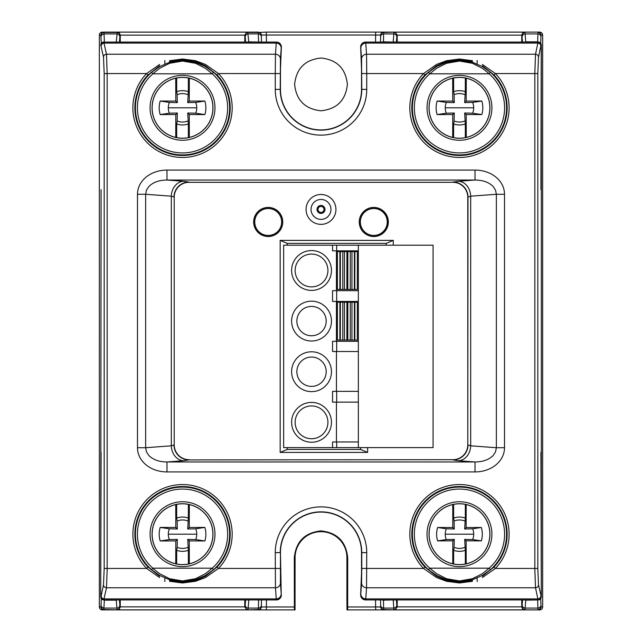 <?xml version="1.0" encoding="UTF-8"?>
<svg xmlns="http://www.w3.org/2000/svg" width="642" height="642" viewBox="0 0 642 642"><rect width="100%" height="100%" fill="white"/><g stroke="black" fill="none" stroke-linecap="round" stroke-linejoin="round"><path stroke-width="0.96" d="M152.339 104.349A30.383 30.383 0 0 1 184.262 77.473A30.383 30.383 0 0 1 212.911 107.808A30.383 30.383 0 0 1 182.529 138.199A30.383 30.383 0 0 1 152.339 104.349M212.911 534.192A30.383 30.383 0 0 0 182.529 503.801A30.383 30.383 0 0 0 152.146 534.192A30.383 30.383 0 0 0 182.529 564.575A30.383 30.383 0 0 0 212.911 534.192M490.448 569.679L482.391 575.433L472.432 579.734L459.487 581.636L446.519 579.734L436.56 575.433L428.503 569.679A47.107 47.107 0 0 1 459.471 487.085A47.107 47.107 0 0 1 490.448 569.679L489.14 568.186L429.803 568.186L436.56 573.675L446.527 578.715L459.487 580.93L472.432 578.707L482.391 573.675L489.14 568.186A45.125 45.125 0 0 0 492.093 503.015A45.125 45.125 0 0 0 426.858 503.015A45.125 45.125 0 0 0 429.803 568.186L428.503 569.679M472.424 581.299L459.471 582.984L446.519 581.299L436.56 577.559L423.527 568.435L424.964 567.063L436.56 576.195L446.519 580.512L459.471 582.454L472.424 580.512M482.383 576.195L493.979 567.063L495.415 568.435L482.383 577.559M151.552 72.321L159.609 66.567L169.568 62.266L182.513 60.364L195.481 62.266L205.44 66.567L213.497 72.321A47.107 47.107 0 0 1 182.529 154.915A47.107 47.107 0 0 1 151.552 72.321L152.86 73.814L212.197 73.814L205.44 68.325L195.473 63.285L182.513 61.07L169.568 63.293L159.609 68.325L152.86 73.814A45.125 45.125 0 0 0 149.907 138.985A45.125 45.125 0 0 0 215.142 138.985A45.125 45.125 0 0 0 212.197 73.814L213.497 72.321M169.576 60.701L182.529 59.016L195.481 60.701L205.44 64.441L218.473 73.565L217.036 74.937L205.44 65.805L195.481 61.488L182.529 59.546L169.576 61.488M159.617 65.805L148.021 74.937L146.585 73.565L159.617 64.441M429.089 107.808A30.383 30.383 0 0 0 459.471 138.199A30.383 30.383 0 0 0 489.661 104.349A30.383 30.383 0 0 0 457.738 77.473A30.383 30.383 0 0 0 429.089 107.808M459.471 564.575A30.383 30.383 0 0 1 429.089 534.192A30.383 30.383 0 0 1 459.471 503.801A30.383 30.383 0 0 1 489.854 534.192A30.383 30.383 0 0 1 459.471 564.575M265.708 208.762A13.45 13.45 0 0 0 268.204 235.429A13.45 13.45 0 0 0 281.653 221.98A13.45 13.45 0 0 0 265.708 208.762M321 206.435A2.985 2.985 0 0 1 323.985 209.428A2.985 2.985 0 0 1 321 212.414A2.985 2.985 0 0 1 318.015 209.428A2.985 2.985 0 0 1 321 206.435M321 205.44A3.988 3.988 0 0 1 324.988 209.428A3.988 3.988 0 0 1 321 213.409A3.988 3.988 0 0 1 317.012 209.428A3.988 3.988 0 0 1 321 205.44M387.246 221.98A13.45 13.45 0 0 1 373.796 235.429A13.45 13.45 0 0 1 360.347 221.98A13.45 13.45 0 0 1 376.292 208.762A13.45 13.45 0 0 1 387.246 221.98M321 224.371A14.943 14.943 0 0 1 306.057 209.428A14.943 14.943 0 0 1 321 194.478A14.943 14.943 0 0 1 335.943 209.428A14.943 14.943 0 0 1 321 224.371M327.934 270.483A16.403 16.403 0 0 1 311.539 286.886A16.403 16.403 0 0 1 295.135 270.483A16.403 16.403 0 0 1 311.539 254.08A16.403 16.403 0 0 1 327.934 270.483M326.2 321.088A14.662 14.662 0 0 1 311.539 335.75A14.662 14.662 0 0 1 296.869 321.088A14.662 14.662 0 0 1 311.539 306.419A14.662 14.662 0 0 1 326.2 321.088M295.135 422.324A16.403 16.403 0 0 0 311.539 438.727A16.403 16.403 0 0 0 327.934 422.324A16.403 16.403 0 0 0 311.539 405.929A16.403 16.403 0 0 0 295.135 422.324M296.869 371.718A14.662 14.662 0 0 0 311.539 386.388A14.662 14.662 0 0 0 326.2 371.718A14.662 14.662 0 0 0 311.539 357.056A14.662 14.662 0 0 0 296.869 371.718M291.612 371.718A19.926 19.926 0 0 0 311.539 391.644A19.926 19.926 0 0 0 331.457 371.718A19.926 19.926 0 0 0 311.539 351.792A19.926 19.926 0 0 0 291.612 371.718M291.612 422.324A19.926 19.926 0 0 0 311.539 442.25A19.926 19.926 0 0 0 331.457 422.324A19.926 19.926 0 0 0 311.539 402.406A19.926 19.926 0 0 0 291.612 422.324M331.457 321.088A19.926 19.926 0 0 1 311.539 341.014A19.926 19.926 0 0 1 291.612 321.088A19.926 19.926 0 0 1 311.539 301.162A19.926 19.926 0 0 1 331.457 321.088M331.457 270.483A19.926 19.926 0 0 1 311.539 290.401A19.926 19.926 0 0 1 291.612 270.483A19.926 19.926 0 0 1 311.539 250.557A19.926 19.926 0 0 1 331.457 270.483M336.697 341.295L336.697 351.511L358.356 351.511L358.356 341.295L332.556 341.295L332.556 351.511L336.697 351.511M336.44 341.295L336.44 301.443M358.356 301.443L332.556 301.443L332.556 290.682L358.356 290.682L358.356 341.295M336.44 290.682L336.44 250.837M332.556 245.188L332.556 250.837L336.697 250.837L336.697 245.188L283.644 245.188L283.644 447.618L332.556 447.618L332.556 441.969L336.697 441.969L336.697 447.618L332.556 447.618M336.44 402.125L336.44 441.969M358.356 391.363L332.556 391.363L332.556 402.125L358.356 402.125L358.356 351.511M336.44 351.511L336.44 391.363M336.697 301.443L336.697 290.682M358.356 402.125L358.356 447.618L433.077 447.618L433.077 245.188L358.356 245.188L358.356 290.682M358.356 250.837L336.697 250.837M358.356 245.188L336.697 245.188M336.697 391.363L336.697 402.125M358.356 441.969L336.697 441.969M358.356 447.618L336.697 447.618M339.875 340.051L337.387 340.043L337.427 302.189L340.388 302.189L357.353 302.213L357.313 340.067L339.875 340.051L339.923 302.189M339.875 289.438L337.387 289.438L337.427 251.584L354.865 251.6L357.353 251.608L357.313 289.462L339.875 289.438L339.923 251.584M360.523 447.618L360.523 449.424L287.255 449.424L287.255 447.618M360.523 449.424L367.617 452.417L367.617 447.618M287.255 245.188L287.255 243.382L280.161 240.389L280.161 452.417L287.255 449.424M287.255 243.382L386.187 243.382L386.187 245.188M393.273 245.188L393.273 240.389L386.187 243.382M452.754 563.82L452.819 540.837L437.627 540.885A22.847 22.847 0 0 1 437.627 527.491L446.302 528.799A14.228 14.228 0 0 0 445.243 534.192L473.7 534.192A14.228 14.228 0 0 1 472.64 539.577L464.672 539.392L465.306 550.306A17.133 17.133 0 0 1 453.645 550.306L454.087 547.353A14.228 14.228 0 0 0 464.864 547.353M437.627 540.885L446.302 539.577A14.228 14.228 0 0 1 445.243 534.192M481.315 527.491L472.64 528.799L464.672 528.984L466.124 527.539L481.315 527.491A22.847 22.847 0 0 1 481.315 540.885L472.64 539.577M472.64 528.799A14.228 14.228 0 0 1 473.7 534.192M445.243 107.808A14.228 14.228 0 0 0 446.302 113.201L437.13 114.581A23.345 23.345 0 0 1 437.13 101.043L446.302 102.423A14.228 14.228 0 0 0 445.243 107.808L473.7 107.808A14.228 14.228 0 0 1 472.64 113.201L464.672 113.016L465.306 123.93A17.133 17.133 0 0 1 453.645 123.93L454.087 120.977A14.228 14.228 0 0 0 464.864 120.977M473.7 107.808A14.228 14.228 0 0 0 472.64 102.423L481.813 101.043A23.345 23.345 0 0 1 481.813 114.581L472.64 113.201M464.672 528.984L465.306 518.07A17.133 17.133 0 0 0 453.645 518.07L453.605 504.379M464.864 521.023A14.228 14.228 0 0 0 454.087 521.023L453.645 518.07M446.302 528.799L454.271 528.984L454.087 521.023M454.271 528.984L452.819 527.539L452.754 504.556M437.627 527.491L452.819 527.539M446.302 539.577L454.271 539.392L452.819 540.837M454.271 539.392L454.087 547.353M464.672 539.392L466.124 540.837L466.188 563.82M481.315 540.885L466.124 540.837M466.188 504.556L466.124 527.539M472.64 102.423L464.672 102.608L466.196 101.083L466.261 78.196M481.813 101.043L466.196 101.083M464.672 102.608L465.306 91.694A17.133 17.133 0 0 0 453.645 91.694L453.605 78.003M464.864 94.647A14.228 14.228 0 0 0 454.087 94.647L453.645 91.694M446.302 102.423L454.271 102.608L454.087 94.647M454.271 102.608L452.746 101.083L452.682 78.196M437.13 101.043L452.746 101.083M437.13 114.581L452.746 114.541L452.682 137.428M446.302 113.201L454.271 113.016L452.746 114.541M454.271 113.016L454.087 120.977M464.672 113.016L466.196 114.541L466.261 137.428M481.813 114.581L466.196 114.541M465.306 518.07L465.338 504.379M453.605 563.997L453.645 550.306M465.338 563.997L465.306 550.306M465.306 91.694L465.338 78.003M453.605 137.621L453.645 123.93M465.338 137.621L465.306 123.93M168.3 534.192A14.228 14.228 0 0 0 169.36 539.577L160.187 540.957A23.345 23.345 0 0 1 160.187 527.419L169.36 528.799A14.228 14.228 0 0 0 168.3 534.192L196.757 534.192A14.228 14.228 0 0 1 195.698 539.577L187.729 539.392L188.355 550.306A17.133 17.133 0 0 1 176.694 550.306L177.136 547.353A14.228 14.228 0 0 0 187.913 547.353M196.757 534.192A14.228 14.228 0 0 0 195.698 528.799L204.87 527.419A23.345 23.345 0 0 1 204.87 540.957L195.698 539.577M195.698 528.799L187.729 528.984L189.254 527.459L189.318 504.572M204.87 527.419L189.254 527.459M187.729 528.984L188.355 518.07A17.133 17.133 0 0 0 176.694 518.07L176.662 504.379M187.913 521.023A14.228 14.228 0 0 0 177.136 521.023L176.694 518.07M169.36 528.799L177.328 528.984L177.136 521.023M177.328 528.984L175.804 527.459L175.739 504.572M160.187 527.419L175.804 527.459M160.187 540.957L175.804 540.917L175.739 563.804M169.36 539.577L177.328 539.392L175.804 540.917M177.328 539.392L177.136 547.353M187.729 539.392L189.254 540.917L189.318 563.804M204.87 540.957L189.254 540.917M188.355 518.07L188.395 504.379M176.662 563.997L176.694 550.306M188.395 563.997L188.355 550.306M487.583 72.369L489.14 73.814L429.803 73.814L436.56 68.325L446.527 63.285L459.487 61.07L472.432 63.293L482.391 68.325L487.583 72.369M154.417 569.631L152.86 568.186L212.197 568.186L205.44 573.675L195.473 578.715L182.513 580.93L169.568 578.707L159.609 573.675L154.417 569.631M189.141 459.696A14.983 14.943 135 0 1 174.215 444.77L174.215 197.23A14.983 14.943 -135 0 1 189.141 182.304L452.859 182.304A14.983 14.943 -45 0 1 467.785 197.23L467.785 444.77A14.983 14.943 45 0 1 452.859 459.696L188.925 459.913A14.943 14.902 45 0 1 173.998 444.986L171.318 445.805L171.318 196.195L145.654 194.277L145.654 447.723L146.432 451.791L148.848 455.491C153.101 459.752 159.152 461.911 166.984 461.967L166.984 471.918L475.016 471.918L475.016 461.967C482.848 461.911 488.899 459.752 493.152 455.491L495.568 451.791L496.346 447.723L504.508 447.723A30.431 24.902 4.3 0 1 502.983 455.491A30.431 24.902 4.3 0 1 498.489 462.465A30.431 24.902 4.3 0 1 486.195 470.145A30.431 24.902 4.3 0 1 475.016 471.918M168.3 107.808A14.228 14.228 0 0 0 169.36 113.201L160.187 114.581A23.345 23.345 0 0 1 160.187 101.043L169.36 102.423A14.228 14.228 0 0 0 168.3 107.808L196.757 107.808A14.228 14.228 0 0 1 195.698 113.201L187.729 113.016L188.355 123.93A17.133 17.133 0 0 1 176.694 123.93L177.136 120.977A14.228 14.228 0 0 0 187.913 120.977M196.757 107.808A14.228 14.228 0 0 0 195.698 102.423L204.87 101.043A23.345 23.345 0 0 1 204.87 114.581L195.698 113.201M490.448 72.321L489.14 73.814A45.125 45.125 0 0 1 492.093 138.985A45.125 45.125 0 0 1 426.858 138.985A45.125 45.125 0 0 1 429.803 73.814L428.503 72.321A47.107 47.107 0 0 0 459.471 154.915A47.107 47.107 0 0 0 490.448 72.321L482.391 66.567L472.432 62.266L459.487 60.364L446.519 62.266L436.56 66.567L428.503 72.321M151.552 569.679L152.86 568.186A45.125 45.125 0 0 1 149.907 503.015A45.125 45.125 0 0 1 215.142 503.015A45.125 45.125 0 0 1 212.197 568.186L213.497 569.679A47.107 47.107 0 0 0 182.529 487.085A47.107 47.107 0 0 0 151.552 569.679L159.609 575.433L169.568 579.734L182.513 581.636L195.481 579.734L205.44 575.433L213.497 569.679M463.652 455.491A14.943 14.902 135 0 0 468.002 444.986L470.682 445.805L470.682 196.195L496.346 194.277L496.346 447.723L470.682 445.805A14.943 12.23 94.3 0 1 467.52 455.491A14.943 12.23 94.3 0 1 466.798 456.406A14.943 12.23 94.3 0 1 459.471 460.635A14.943 12.23 94.3 0 1 458.444 460.723L453.075 459.913A14.943 14.902 135 0 0 463.652 455.491M467.785 197.23L470.682 196.195A14.943 12.23 -94.3 0 0 467.52 186.509A14.943 12.23 -94.3 0 0 466.798 185.594A14.943 12.23 -94.3 0 0 459.471 181.365A14.943 12.23 -94.3 0 0 458.444 181.277L453.075 182.087A14.943 14.902 -135 0 1 468.002 197.014L467.785 444.77M178.348 186.509A14.943 14.902 -45 0 0 173.998 197.014L171.318 196.195A14.943 12.23 -85.7 0 1 174.48 186.509A14.943 12.23 -85.7 0 1 175.202 185.594A14.943 12.23 -85.7 0 1 182.529 181.365A14.943 12.23 -85.7 0 1 183.556 181.277L188.925 182.087A14.943 14.902 -45 0 0 178.348 186.509M188.925 459.913L183.556 460.723A14.943 12.23 85.7 0 1 182.529 460.635A14.943 12.23 85.7 0 1 175.202 456.406A14.943 12.23 85.7 0 1 174.48 455.491A14.943 12.23 85.7 0 1 171.318 445.805L145.654 447.723L137.492 447.723L137.492 194.277L145.654 194.277L146.432 190.209L148.848 186.509C153.101 182.248 159.152 180.089 166.984 180.033L166.984 170.082L475.016 170.082L475.016 180.033C482.848 180.089 488.899 182.248 493.152 186.509L495.568 190.209L496.346 194.277L504.508 194.277A30.431 24.902 -4.3 0 0 502.983 186.509A30.431 24.902 -4.3 0 0 498.489 179.535A30.431 24.902 -4.3 0 0 486.195 171.855A30.431 24.902 -4.3 0 0 475.016 170.082M482.383 65.805L493.979 74.937L495.415 73.565L537.819 73.565L537.819 568.435L538.494 584.862L541.31 596.948L540.66 598.817L538.991 599.861L537.996 599.508L535.508 587.767L534.842 569.631L534.842 72.369L535.508 54.233L366.542 54.233L365.763 43.094L537.852 43.094L535.508 54.233A2.985 2.897 -168.1 0 1 538.494 57.138L540.837 45.999A2.985 2.897 -168.1 0 0 537.852 43.094L538.261 42.059L365.635 42.059L365.763 43.094L365.089 43.142A5.136 4.984 -94 0 0 360.804 48.206L360.652 47.043C360.828 44.434 362.184 42.797 364.72 42.139L365.635 42.059A4.984 4.984 -90 0 0 360.652 47.043L361.534 69.023L361.534 89.382A40.534 40.534 0 0 1 321 129.917A40.534 40.534 0 0 1 280.466 89.382L280.466 69.023L281.365 47.043C281.172 44.434 279.816 42.797 277.28 42.139L276.389 42.059L276.237 43.094A4.984 4.831 4 0 1 276.911 43.142A5.136 4.984 -86 0 1 281.196 48.206L281.365 47.043A4.984 4.984 -90 0 0 276.365 42.059L103.739 42.059L106.492 54.233L107.158 73.565L146.585 73.565A49.643 49.643 0 0 0 147.708 143.198A49.643 49.643 0 0 0 217.349 143.198A49.643 49.643 0 0 0 218.473 73.565L275.257 73.565L275.458 54.233A4.984 4.831 4 0 1 280.442 59.072L280.241 89.382A40.759 40.759 0 0 0 321 130.141A40.759 40.759 0 0 0 361.759 89.382L361.534 89.382M365.731 599.339C362.698 599.018 361.037 597.333 360.764 594.275L360.804 593.794A5.136 4.984 94 0 0 365.089 598.858L365.763 598.906L365.635 599.941L538.261 599.941A2.985 2.985 90 0 0 541.238 596.948M195.698 102.423L187.729 102.608L189.254 101.083L189.318 78.196M204.87 101.043L189.254 101.083M187.729 102.608L188.355 91.694A17.133 17.133 0 0 0 176.694 91.694L176.662 78.003M187.913 94.647A14.228 14.228 0 0 0 177.136 94.647L176.694 91.694M169.36 102.423L177.328 102.608L177.136 94.647M177.328 102.608L175.804 101.083L175.739 78.196M160.187 101.043L175.804 101.083M160.187 114.581L175.804 114.541L175.739 137.428M169.36 113.201L177.328 113.016L175.804 114.541M177.328 113.016L177.136 120.977M187.729 113.016L189.254 114.541L189.318 137.428M204.87 114.581L189.254 114.541M472.424 60.701L459.471 59.016L446.519 60.701L436.56 64.441L423.527 73.565L424.964 74.937L436.56 65.805L446.519 61.488L459.471 59.546L472.424 61.488M360.804 48.206L361.558 59.072L361.759 89.382L366.743 89.382L366.743 73.565L423.527 73.565A49.643 49.643 0 0 0 424.651 143.198A49.643 49.643 0 0 0 494.292 143.198A49.643 49.643 0 0 0 495.415 73.565L482.383 64.441M537.819 73.565L538.494 57.138M537.819 568.435L495.415 568.435A49.643 49.643 0 0 0 494.292 498.802A49.643 49.643 0 0 0 424.651 498.802A49.643 49.643 0 0 0 423.527 568.435L361.759 568.435L361.759 552.618L366.743 552.618L366.542 587.767L365.763 598.906A4.984 4.831 -176 0 1 365.089 598.858M159.617 576.195L148.021 567.063L146.585 568.435L159.617 577.559M169.576 581.299L182.529 582.984L195.481 581.299L205.44 577.559L218.473 568.435L217.036 567.063L205.44 576.195L195.481 580.512L182.529 582.454L169.576 580.512M396.379 599.941L396.933 606.546A2.985 2.985 135 0 1 393.939 609.531L393.209 600.166A2.985 2.897 -4 0 0 394.365 599.941M397.213 599.941L397.213 606.826A2.993 2.985 45 0 1 397.205 606.875L395.464 609.587L394.276 609.868L383.627 609.531A2.985 2.985 179 0 1 380.642 606.602L380.521 599.941L380.642 606.602M538.301 599.941L525.742 600.166L525.004 609.531A2.985 2.985 -135 0 1 522.018 606.546L522.564 599.941M521.737 599.941L521.737 606.826A2.993 2.985 135 0 0 521.737 606.875L522.612 608.969L524.674 609.868L394.276 609.868M541.31 45.052L540.436 42.934L538.261 42.059A2.985 2.985 -90 0 1 541.238 45.052L540.909 189.631M397.213 42.059L397.213 35.174A2.993 2.985 -45 0 0 397.205 35.125L395.464 32.413L394.276 32.132L524.674 32.132L522.612 33.031L521.737 35.125A2.993 2.985 -135 0 0 521.737 35.174L522.564 42.059M541.31 596.948L541.31 45.101M276.269 599.339C279.302 599.018 280.963 597.333 281.236 594.275L281.196 593.794A5.136 4.984 86 0 1 276.911 598.858L276.237 598.906L276.365 599.941L277.28 599.861C279.816 599.203 281.172 597.566 281.365 594.957A4.984 4.984 90 0 1 276.365 599.941L103.739 599.941L106.492 587.767L107.158 569.631L107.158 73.565L104.181 73.565L103.506 57.138L100.762 45.052A2.985 2.985 -90 0 1 103.739 42.059L116.908 42.059M366.743 552.618A45.742 45.742 0 0 0 321 506.875A45.742 45.742 0 0 0 275.257 552.618L275.458 587.767A4.984 4.831 -4 0 0 280.442 582.928L280.466 552.618L281.236 594.275M275.257 552.618L280.241 552.618A40.759 40.759 0 0 1 321 511.859A40.759 40.759 0 0 1 361.759 552.618L361.534 552.618A40.534 40.534 0 0 0 321 512.083A40.534 40.534 0 0 0 280.466 552.618M361.534 552.618L361.534 572.977L360.635 594.957C360.828 597.566 362.184 599.203 364.72 599.861L365.611 599.941A4.984 4.984 90 0 1 360.652 594.957L360.764 594.275M188.355 91.694L188.395 78.003M176.662 137.621L176.694 123.93M188.395 137.621L188.355 123.93M396.379 42.059L396.933 35.454A2.985 2.985 -135 0 0 393.939 32.469L393.209 41.834A2.985 2.897 4 0 1 394.365 42.059M525.092 42.059L525.742 41.834L525.004 32.469A2.985 2.985 135 0 0 522.018 35.454M521.737 42.059L521.737 35.174M361.759 73.565L366.743 73.565L366.542 54.233A4.984 4.831 176 0 0 361.558 59.072M321 58.013C305.094 59.69 296.299 68.485 294.614 84.391C296.299 100.296 305.094 109.092 321 110.777C336.906 109.092 345.701 100.296 347.386 84.391C345.701 68.485 336.906 59.69 321 58.013M346.953 600.936L346.953 609.9L383.635 609.9L381.541 609.041L380.65 606.963L347.683 606.963L347.699 557.601C345.998 541.495 337.098 532.595 321 530.894C304.902 532.595 296.002 541.495 294.301 557.601L294.365 609.9L258.365 609.9A2.985 2.985 0 0 0 261.35 606.963L261.479 599.941L261.35 606.963L294.317 606.963M525.742 600.166L525.092 599.941M541.31 596.899L540.909 452.369M540.692 43.223L541.005 35.454A2.985 2.985 -153.4 0 0 538.012 32.469L537.651 41.834L538.301 42.059M261.35 606.963L260.684 608.801L259.344 609.739L258.365 609.9L258.397 608.062A2.985 2.897 1 0 0 261.382 605.213M245.621 599.941L245.067 606.546A2.985 2.985 45 0 0 248.061 609.531L248.791 600.166A2.985 2.897 -176 0 1 247.635 599.941M120.263 599.941L120.263 606.826A2.993 2.985 45 0 1 120.263 606.875L119.388 608.969L117.325 609.868L247.724 609.868L246.536 609.587L244.795 606.875A2.993 2.985 135 0 1 244.787 606.826L244.787 599.941M266.334 32.1L258.373 32.469A2.985 2.985 -1 0 1 261.358 35.398L261.479 42.059L261.35 35.037L266.334 35.037L266.334 32.1L383.635 32.1A2.985 2.985 0 0 0 380.65 35.037L380.521 42.059L380.674 34.708L382.062 32.549L383.635 32.1L383.603 33.938L393.763 33.938A2.985 2.897 -176 0 1 396.748 36.835M380.65 35.037L266.334 35.037L266.454 42.059M258.541 609.892L266.334 609.9L266.454 599.941M294.365 609.9L295.047 609.9L295.095 557.601A25.905 25.905 0 0 1 321 531.696A25.905 25.905 0 0 1 346.905 557.601L346.905 600.936M375.666 609.9L375.546 599.941M347.635 609.9L347.683 606.963M383.459 609.892L538.197 609.9L540.315 609.025L541.19 606.915L542.659 606.915A2.985 2.985 -0 0 1 539.665 609.9L524.674 609.868M383.459 32.108L538.197 32.1L540.315 32.975L541.19 35.085L542.659 35.085A2.985 2.985 0 0 0 539.665 32.1L524.674 32.132M103.675 599.941L103.739 599.941A2.985 2.985 90 0 1 100.762 596.948L101.813 599.291L104.349 600.166L116.258 600.166L116.996 609.531A2.985 2.985 -45 0 0 119.982 606.546L119.436 599.941M375.666 32.1L375.546 42.059M261.35 35.037L260.459 32.959L258.365 32.1L103.803 32.1L101.685 32.975L100.81 35.085L99.341 35.085A2.985 2.985 180 0 1 102.335 32.1L103.988 32.469L104.349 41.834M104.181 73.565L104.181 568.435L103.506 584.862A2.985 2.897 11.9 0 0 106.492 587.767L275.458 587.767L276.237 598.906A4.984 4.831 -4 0 0 276.911 598.858M258.365 609.9L103.803 609.9L104.349 600.166M103.803 609.9L102.335 609.9L103.803 609.9L101.685 609.025L100.81 606.915L99.341 606.915A2.985 2.985 180 0 0 102.335 609.9M542.659 606.915L542.659 35.085M100.69 596.908L101.091 189.631M116.908 599.941L116.258 600.166M100.762 45.052L101.564 42.934L103.675 42.059M100.69 596.948L101.091 452.369M99.341 606.915L99.341 35.085M116.258 41.834L117.325 32.132L247.724 32.132L248.791 42.059M244.787 42.059L244.787 35.174A2.993 2.985 -135 0 1 244.795 35.125L246.536 32.413L247.724 32.132M120.263 42.059L120.263 35.174A2.993 2.985 -45 0 0 120.263 35.125L119.388 33.031L117.325 32.132M152.074 107.808A30.455 30.455 0 0 1 184.471 77.417A30.455 30.455 0 0 1 212.983 107.808A30.455 30.455 0 0 1 182.529 138.263A30.455 30.455 0 0 1 152.074 107.808M150.324 103.827A32.445 32.445 0 0 1 184.519 75.427A32.445 32.445 0 0 1 214.974 107.808A32.445 32.445 0 0 1 182.529 140.261A32.445 32.445 0 0 1 150.324 103.827M212.983 534.192A30.455 30.455 0 0 0 182.529 503.737A30.455 30.455 0 0 0 152.074 534.192A30.455 30.455 0 0 0 182.529 564.639A30.455 30.455 0 0 0 212.983 534.192M148.021 567.063A47.66 47.66 0 0 1 182.529 486.532A47.66 47.66 0 0 1 217.036 567.063M493.979 567.063A47.66 47.66 0 0 0 459.471 486.532A47.66 47.66 0 0 0 424.964 567.063M493.979 74.937A47.66 47.66 0 0 1 459.471 155.468A47.66 47.66 0 0 1 424.964 74.937M148.021 74.937A47.66 47.66 0 0 0 182.529 155.468A47.66 47.66 0 0 0 217.036 74.937M214.974 534.192A32.445 32.445 0 0 0 182.529 501.739A32.445 32.445 0 0 0 150.084 534.192A32.445 32.445 0 0 0 182.529 566.637A32.445 32.445 0 0 0 214.974 534.192M429.017 107.808A30.455 30.455 0 0 0 459.471 138.263A30.455 30.455 0 0 0 489.677 103.932A30.455 30.455 0 0 0 457.529 77.417A30.455 30.455 0 0 0 429.017 107.808M489.926 534.192A30.455 30.455 0 0 1 459.471 564.639A30.455 30.455 0 0 1 429.017 534.192A30.455 30.455 0 0 1 459.471 503.737A30.455 30.455 0 0 1 489.926 534.192M427.026 107.808A32.445 32.445 0 0 0 459.471 140.261A32.445 32.445 0 0 0 491.676 103.827A32.445 32.445 0 0 0 457.481 75.427A32.445 32.445 0 0 0 427.026 107.808M459.471 566.637A32.445 32.445 0 0 1 427.026 534.192A32.445 32.445 0 0 1 459.471 501.739A32.445 32.445 0 0 1 491.916 534.192A32.445 32.445 0 0 1 459.471 566.637M330.959 209.428A9.959 9.959 0 0 1 321 219.387A9.959 9.959 0 0 1 311.041 209.428A9.959 9.959 0 0 1 321 199.461A9.959 9.959 0 0 1 330.959 209.428M254.641 221.98A13.554 13.554 0 0 0 268.204 235.534A13.554 13.554 0 0 0 281.758 221.98A13.554 13.554 0 0 0 265.708 208.65A13.554 13.554 0 0 0 254.641 221.98M360.242 221.98A13.554 13.554 0 0 1 376.292 208.65A13.554 13.554 0 0 1 373.796 235.534A13.554 13.554 0 0 1 360.242 221.98M265.708 207.639A14.549 14.549 0 0 1 282.753 221.98A14.549 14.549 0 0 1 268.204 236.529A14.549 14.549 0 0 1 253.654 221.98A14.549 14.549 0 0 1 265.708 207.639M359.247 221.98A14.549 14.549 0 0 0 373.796 236.529A14.549 14.549 0 0 0 388.346 221.98A14.549 14.549 0 0 0 376.292 207.639A14.549 14.549 0 0 0 359.247 221.98M340.34 340.051L340.388 302.189M342.78 340.051L342.82 302.197M344.449 340.051L344.489 302.197M346.881 340.059L346.929 302.197M347.812 340.059L347.86 302.197M350.251 340.059L350.299 302.205M351.92 340.059L351.96 302.205M354.352 340.067L354.4 302.205M354.817 340.067L354.865 302.205M340.34 289.438L340.388 251.584M342.78 289.446L342.82 251.592M344.449 289.446L344.489 251.592M346.881 289.446L346.929 251.592M347.812 289.454L347.86 251.592M350.251 289.454L350.299 251.6M351.92 289.454L351.96 251.6M354.352 289.454L354.4 251.6M354.817 289.454L354.865 251.6M360.571 447.618L360.571 449.424M280.161 452.417L367.617 452.417M280.161 240.389L393.273 240.389M287.207 243.382L287.207 245.188M287.207 447.618L287.207 449.424M477.15 578.025L477.15 581.508M477.15 63.975L477.15 60.492M174.215 197.23L174.215 444.77M164.85 578.025L164.85 581.508M365.763 598.906L537.852 598.906A2.985 2.897 168.1 0 0 540.837 596.001M538.494 584.862A2.985 2.897 168.1 0 1 535.508 587.767L366.542 587.767A4.984 4.831 -176 0 1 361.558 582.928L361.759 568.435M540.837 45.999L541.238 45.052M360.804 593.794L361.558 582.928M365.763 43.094A4.984 4.831 176 0 0 365.089 43.142M458.444 460.723L475.016 461.967L166.984 461.967L183.556 460.723M458.444 181.277L475.016 180.033L166.984 180.033L183.556 181.277M396.748 605.165A2.985 2.897 176 0 1 393.763 608.062L383.603 608.062L383.467 600.166L393.209 599.941M540.692 598.777L541.005 606.546A2.985 2.985 153.4 0 1 538.012 609.531L537.924 608.062L525.188 608.062A2.985 2.897 -176 0 1 522.195 605.165M397.205 606.875L521.737 606.875M104.181 568.435L146.585 568.435A49.643 49.643 0 0 1 147.708 498.802A49.643 49.643 0 0 1 217.349 498.802A49.643 49.643 0 0 1 218.473 568.435L280.241 568.435M383.467 599.941L383.467 600.166A2.985 2.897 179 0 1 382.295 599.941M383.635 609.9L383.603 608.062A2.985 2.897 179 0 1 380.618 605.213M540.909 36.835A2.985 2.897 -178 0 0 537.924 33.938L525.188 33.938A2.985 2.897 176 0 0 522.195 36.835M397.205 35.125L521.737 35.125M380.618 36.787A2.985 2.897 -179 0 1 383.603 33.938L383.467 41.834L393.209 42.059M281.196 593.794L280.442 582.928M103.506 57.138A2.985 2.897 -11.9 0 1 106.492 54.233L275.458 54.233L276.237 43.094L276.911 43.142M366.743 89.382A45.742 45.742 0 0 1 321 135.125A45.742 45.742 0 0 1 275.257 89.382L280.466 89.382M504.508 447.723L504.508 194.277M137.492 194.277A30.431 24.902 -175.7 0 1 139.017 186.509A30.431 24.902 -175.7 0 1 143.511 179.535A30.431 24.902 -175.7 0 1 155.805 171.855A30.431 24.902 -175.7 0 1 166.984 170.082M137.492 447.723A30.431 24.902 175.7 0 0 139.017 455.491A30.431 24.902 175.7 0 0 143.511 462.465A30.431 24.902 175.7 0 0 155.805 470.145A30.431 24.902 175.7 0 0 166.984 471.918M540.909 605.165A2.985 2.897 178 0 1 537.924 608.062L537.651 600.166M382.295 42.059A2.985 2.897 -179 0 1 383.467 41.834L383.467 42.059M537.651 41.834L525.742 41.834M247.724 609.868L258.373 609.531A2.985 2.985 1 0 0 261.358 606.602M245.252 605.165A2.985 2.897 4 0 0 248.237 608.062L258.397 608.062L258.533 600.166A2.985 2.897 1 0 0 259.705 599.941M394.276 32.132L383.627 32.469A2.985 2.985 -179 0 0 380.642 35.398M275.257 89.382L275.257 73.565L280.241 73.565M281.196 48.206L280.442 59.072M276.237 598.906L104.148 598.906A2.985 2.897 11.9 0 1 101.163 596.001L100.762 596.948M276.237 43.094L104.148 43.094A2.985 2.897 -11.9 0 0 101.163 45.999M244.795 606.875L120.263 606.875M295.095 557.601L294.301 557.601M346.905 557.601L347.699 557.601M258.533 599.941L248.791 599.941M101.308 598.777L100.995 606.546A2.985 2.985 26.6 0 0 103.988 609.531L117.325 609.868M101.091 605.165A2.985 2.897 2 0 0 104.076 608.062L116.812 608.062A2.985 2.897 -4 0 0 119.805 605.165M103.506 584.862L101.163 596.001M164.85 63.975L164.85 60.492M245.621 42.059L245.067 35.454A2.985 2.985 -45 0 1 248.061 32.469L258.373 32.469L258.397 33.938A2.985 2.897 -1 0 1 261.382 36.787M245.252 36.835A2.985 2.897 -4 0 1 248.237 33.938L258.397 33.938L258.533 41.834A2.985 2.897 -1 0 1 259.705 42.059M101.308 43.223L100.81 35.085M100.995 35.454A2.985 2.985 -26.6 0 1 103.988 32.469L116.996 32.469A2.985 2.985 45 0 1 119.982 35.454L119.436 42.059M101.091 36.835A2.985 2.897 -2 0 1 104.076 33.938L116.812 33.938A2.985 2.897 4 0 1 119.805 36.835M258.533 42.059L248.791 41.834A2.985 2.897 176 0 0 247.635 42.059M244.795 35.125L120.263 35.125M261.358 606.963L261.238 607.733M260.917 608.464L260.01 609.41M380.642 606.963L380.762 607.733M381.083 608.464L381.99 609.41M380.642 35.037L380.762 34.267M381.083 33.536L381.99 32.59M261.358 35.037L261.238 34.267M260.917 33.536L260.01 32.59"/></g></svg>

